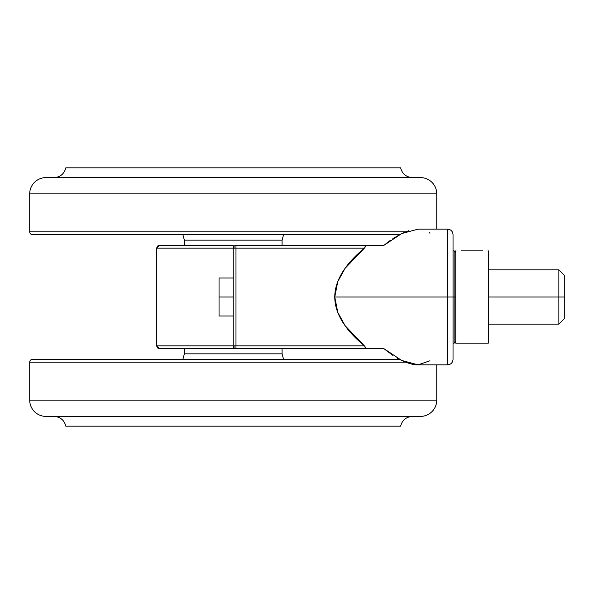 <?xml version="1.0" encoding="UTF-8"?>
<svg xmlns="http://www.w3.org/2000/svg" width="594" height="594" viewBox="0 0 594 594"><rect width="100%" height="100%" fill="white"/><g stroke="black" fill="none" stroke-linecap="round" stroke-linejoin="round"><path stroke-width="0.89" d="M159.341 348.559L233.227 348.559L159.341 348.559A2.71 2.71 0 0 1 157.432 347.772L156.63 345.849L156.63 248.151L156.63 345.849L233.227 345.849L233.227 248.151L156.63 248.151L233.227 248.151L233.227 345.849L234.043 347.787A2.71 2.71 0 0 0 235.944 348.559L235.981 345.849L234.043 345.849L234.043 347.787A2.71 2.71 0 0 1 233.227 345.849L156.63 345.849L159.341 348.559L156.63 345.849M408.991 230.65L401.715 233.546L418.102 229.158L447.609 229.158C450.905 229.484 452.71 231.296 453.036 234.585L453.036 359.415L453.036 297L447.609 297L447.609 364.842L447.609 297L334.764 297C334.823 287.392 338.253 277.851 345.055 268.369L364.389 248.151L365.614 246.473L363.714 245.441L235.944 245.441L235.981 248.151L233.227 248.151L233.227 245.441L159.341 245.441L156.63 248.151L157.432 246.228A2.71 2.71 0 0 1 159.341 245.441L233.227 245.441L233.227 248.151A2.71 2.71 0 0 1 234.043 246.213L234.043 248.151L235.981 248.151L235.944 245.441A2.71 2.71 0 0 0 234.043 246.213A2.71 2.71 0 0 1 235.944 245.441L383.761 245.441L363.714 245.441L365.614 246.473L364.389 248.151L235.981 248.151L235.981 345.849L364.389 345.849L365.614 347.527L363.714 348.559L383.761 348.559L392.842 355.368M397.015 357.967L401.715 360.454L383.761 348.559L363.714 348.559L365.614 347.527L364.389 345.849L345.062 325.638C349.435 331.972 355.873 338.706 364.389 345.849L235.981 345.849L235.981 248.151L364.389 248.151C355.873 255.294 349.428 262.036 345.055 268.369L337.771 281.623L334.764 297L337.778 312.385L345.062 325.638C338.253 316.157 334.823 306.608 334.764 297L447.609 297L447.609 364.842L447.609 229.158L447.609 297L447.609 229.158L447.609 297L453.036 297L453.036 359.415C452.71 362.704 450.905 364.516 447.609 364.842L418.102 364.842L429.974 360.781M401.715 360.454C408.301 363.498 413.766 364.961 418.102 364.842L401.715 360.454M363.714 348.559L235.944 348.559L363.714 348.559M390.481 240.228L383.761 245.441L401.715 233.546L392.842 238.632M429.967 233.212L429.12 232.544M453.036 297L453.036 234.585L453.036 297L454.12 297L454.12 343.132L454.12 297L454.12 343.132L454.12 297L453.036 297M235.981 345.849L235.944 348.559A2.71 2.71 0 0 1 234.043 347.787L234.043 345.849L235.981 345.849M233.331 346.584A2.71 2.71 0 0 0 233.591 347.193M234.043 248.151L234.043 246.213L233.227 248.151L234.043 248.151M233.227 248.144L233.331 247.416M233.583 246.814L234.029 246.228M156.63 248.151L159.341 245.441M233.227 348.559L233.227 345.849L233.227 348.559L235.944 348.559M234.029 347.772L233.227 345.849M564.3 318.711L564.3 297L558.872 297L558.872 324.138L558.872 297L488.313 297L488.313 343.132L488.313 250.868L488.313 297L558.872 297L558.872 269.862L558.872 297L564.3 297L564.3 318.711L558.872 324.138L488.313 324.138M482.744 343.132L455.754 343.132L455.754 297L454.12 297L454.12 250.868L454.12 297L455.754 297L455.754 250.868L455.754 343.132L488.313 343.132L461.189 343.132M461.182 250.868L482.736 250.868M453.036 250.868L454.12 250.868L455.754 252.495L455.754 338.12M454.12 297L454.12 250.868L454.12 297M564.3 275.289L564.3 297L564.3 275.289L558.872 269.862L488.313 269.862M219.045 278.007L233.227 278.007L219.045 278.007L219.045 297L233.227 297L219.045 297L219.045 315.993L233.227 315.993L219.045 315.993L219.045 278.007M182.848 234.585L184.378 240.147L184.378 245.441L184.378 240.147L182.848 234.585M282.076 240.147L283.605 234.585L282.076 240.147L184.378 240.147L282.076 240.147L282.076 245.441L282.076 240.147M32.41 234.585L399.651 234.585L32.41 234.585A2.71 2.71 0 0 1 29.7 231.868A2.71 2.71 0 0 0 32.41 234.585M405.531 231.868L29.7 231.868L405.531 231.868M436.753 229.158L436.753 193.882L29.7 193.882L29.7 231.868L29.7 193.882L436.753 193.882A16.283 16.283 0 0 0 420.47 177.599L45.983 177.599A16.283 16.283 0 0 0 29.7 193.882A16.283 16.283 0 0 1 45.983 177.599L420.47 177.599A16.283 16.283 0 0 1 436.753 193.882L436.753 229.158M411.501 177.599A0.542 0.542 0 0 0 411.293 177.532L55.16 177.532A0.542 0.542 0 0 0 54.952 177.599A0.542 0.542 0 0 1 55.16 177.532C60.863 176.663 64.419 173.426 65.815 167.827C64.419 173.426 60.863 176.663 55.16 177.532L411.293 177.532C405.591 176.663 402.041 173.426 400.638 167.827C402.041 173.426 405.591 176.663 411.293 177.532M65.815 167.827L400.638 167.827L65.815 167.827M182.848 359.415L184.378 353.853L282.076 353.853L283.605 359.415L282.076 353.853L282.076 348.559L282.076 353.853L184.378 353.853L184.378 348.559L184.378 353.853L182.848 359.415M29.7 362.132A2.71 2.71 0 0 1 32.41 359.415L399.643 359.415L32.41 359.415A2.71 2.71 0 0 0 29.7 362.132L29.7 400.118L29.7 362.132L405.539 362.132L29.7 362.132M436.753 364.842L436.753 400.118A16.283 16.283 0 0 1 420.47 416.401L45.983 416.401A16.283 16.283 0 0 1 29.7 400.118A16.283 16.283 0 0 0 45.983 416.401L420.47 416.401A16.283 16.283 0 0 0 436.753 400.118L29.7 400.118L436.753 400.118L436.753 364.842M411.501 416.401A0.542 0.542 0 0 1 411.293 416.468C405.591 417.337 402.041 420.574 400.638 426.173L65.815 426.173C64.419 420.574 60.863 417.337 55.16 416.468L411.293 416.468A0.542 0.542 0 0 0 411.501 416.401M55.16 416.468C60.863 417.337 64.419 420.574 65.815 426.173L400.638 426.173C402.041 420.574 405.591 417.337 411.293 416.468L55.16 416.468A0.542 0.542 0 0 1 54.952 416.401M453.036 343.132L454.12 343.132L455.754 341.505"/></g></svg>
